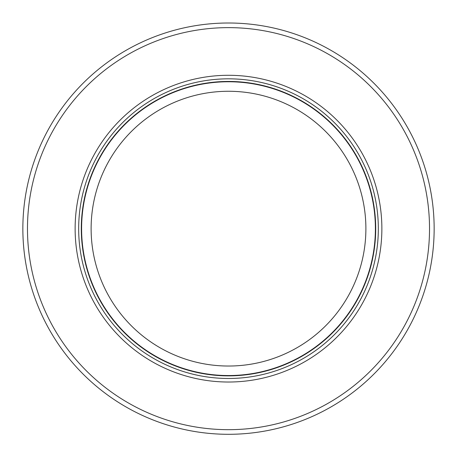 <?xml version="1.0" encoding="UTF-8"?>
<svg xmlns="http://www.w3.org/2000/svg" width="457" height="457" viewBox="0 0 457 457"><rect width="100%" height="100%" fill="white"/><g stroke="black" fill="none" stroke-linecap="round" stroke-linejoin="round"><path stroke-width="0.69" d="M277.393 357.037A137.38 137.38 0 0 1 91.12 228.654A137.38 137.38 0 0 1 228.5 91.269A137.38 137.38 0 0 1 277.393 357.037M375.391 228.654A146.891 146.891 0 0 1 157.122 357.037A146.891 146.891 0 0 1 228.5 81.757A146.891 146.891 0 0 1 375.391 228.654M228.5 75.285A153.369 153.369 0 0 0 75.131 228.654A153.369 153.369 0 0 0 228.5 382.023A153.369 153.369 0 0 0 381.869 228.654A153.369 153.369 0 0 0 228.5 75.285M358.117 382.309A201.023 201.023 0 0 1 27.477 228.654A201.023 201.023 0 0 1 228.5 27.631A201.023 201.023 0 0 1 358.117 382.309M434.15 228.654A205.65 205.65 0 0 1 167.508 425.05A205.65 205.65 0 0 1 228.5 23.004A205.65 205.65 0 0 1 434.15 228.654M228.5 375.865A147.211 147.211 0 0 1 81.289 228.654A147.211 147.211 0 0 1 228.5 81.443A147.211 147.211 0 0 1 375.711 228.654A147.211 147.211 0 0 1 228.5 375.865M228.5 78.827A149.827 149.827 0 0 1 378.327 228.654A149.827 149.827 0 0 1 228.5 378.482A149.827 149.827 0 0 1 78.673 228.654A149.827 149.827 0 0 1 228.5 78.827"/></g></svg>
